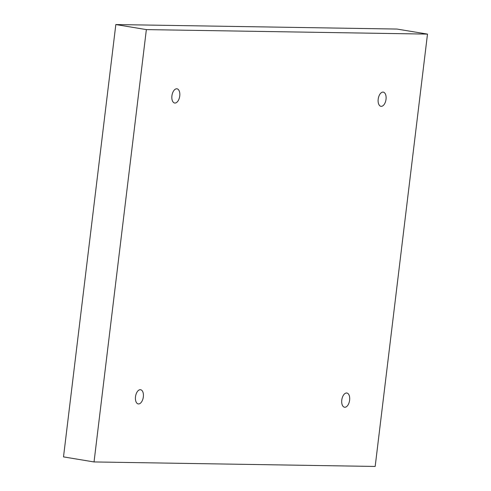<?xml version="1.0" encoding="UTF-8"?>
<svg xmlns="http://www.w3.org/2000/svg" width="491" height="491" viewBox="0 0 491 491"><rect width="100%" height="100%" fill="white"/><g stroke="black" fill="none" stroke-linecap="round" stroke-linejoin="round"><path stroke-width="0.74" d="M427.495 34.106L375.173 466.45L94.039 461.945L146.361 29.601L427.495 34.106L396.961 29.055L115.827 24.55L146.361 29.601M344.835 407.254A7.193 3.885 99.4 0 0 349.58 400.478A7.193 3.885 99.4 0 0 346.873 393.027A7.193 3.885 99.4 0 0 341.865 399.496A7.193 3.885 99.4 0 0 344.529 407.223A7.193 3.885 99.4 0 0 344.835 407.254M381.249 106.351A7.193 3.885 99.4 0 0 385.994 99.575A7.193 3.885 99.4 0 0 383.287 92.13A7.193 3.885 99.4 0 0 378.279 98.593A7.193 3.885 99.4 0 0 380.936 106.326A7.193 3.885 99.4 0 0 381.249 106.351M174.968 103.049A7.193 3.885 99.4 0 0 179.712 96.273A7.193 3.885 99.4 0 0 177.005 88.822A7.193 3.885 99.4 0 0 171.997 95.285A7.193 3.885 99.4 0 0 174.655 103.018A7.193 3.885 99.4 0 0 174.968 103.049M138.554 403.946A7.193 3.885 99.4 0 0 143.298 397.17A7.193 3.885 99.4 0 0 140.592 389.725A7.193 3.885 99.4 0 0 135.584 396.188A7.193 3.885 99.4 0 0 138.247 403.921A7.193 3.885 99.4 0 0 138.554 403.946M115.827 24.55L63.505 456.894L94.039 461.945"/></g></svg>
